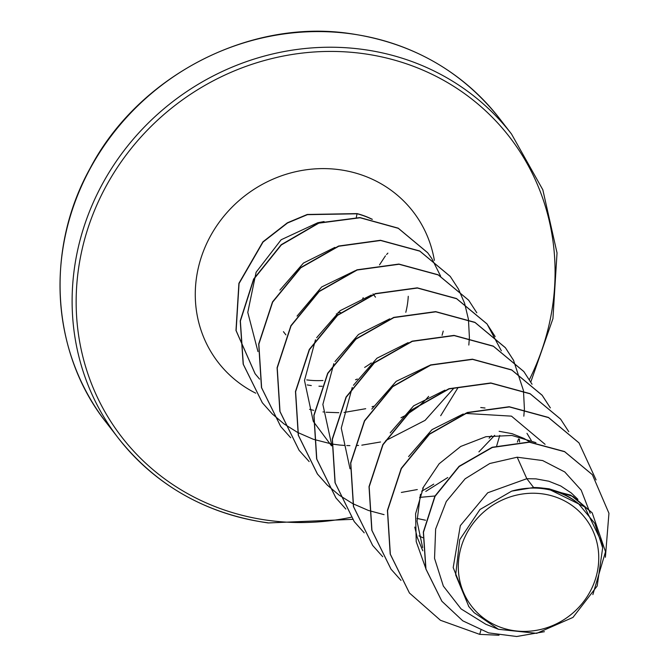 <?xml version="1.0" encoding="UTF-8"?>
<svg xmlns="http://www.w3.org/2000/svg" width="670" height="670" viewBox="0 0 670 670"><rect width="100%" height="100%" fill="white"/><g stroke="black" fill="none" stroke-linecap="round" stroke-linejoin="round"><path stroke-width="1" d="M514.962 630.805A71.899 67.343 -37.7 0 1 459.62 553.286A71.899 67.343 -37.7 0 1 542.089 493.824A71.899 67.343 -37.7 0 1 597.431 571.351A71.899 67.343 -37.7 0 1 514.962 630.805M324.071 221.552L317.781 222.733L281.14 239.759L256.116 272.221L247.774 312.396L257.967 351.591M318.945 386.205A87.05 81.539 142.3 0 0 321.483 386.272M321.717 386.272A87.05 81.539 142.3 0 0 322.17 386.272M355.51 379.79A87.05 81.539 142.3 0 0 357.353 379.027M307.212 384.915A87.05 81.539 142.3 0 0 311.299 385.56M468.791 606.534L453.196 567.582L460.324 525.657L487.727 492.777L526.821 478.698L533.638 487.509A77.728 72.804 -37.7 0 1 543.094 488.145A77.728 72.804 -37.7 0 1 543.546 488.212L570.773 495.147L592.196 512.868L573.168 496.537L549.09 488.815L543.764 488.195M590.161 513.254L581.2 490.164L564.751 471.956L542.65 460.558L517.198 457.208L526.821 478.698L535.908 478.857L548.805 481.219L560.748 485.984L571.309 492.994L577.925 499.368M422.628 547.558L417.025 521.218L420.459 494.276M422.795 550.79L417.201 537.306L414.772 527.081M422.778 537.725L418.968 535.874M425.525 520.221L416.966 518.429M499.133 431.304L512.031 433.657L523.974 438.431L530.037 442.066M480.75 407.528L485.03 408.022M526.98 433.356L531.293 440.508M519.376 439.235L519.568 441.966M499.77 435.391L496.696 445.826M434.972 495.993L419.588 497.4M428.649 396.364L425.827 399.563M425.165 400.258L418.273 406.69L405.719 415.308M404.864 415.769L400.987 417.753M517.198 457.208L489.778 463.506L465.139 478.799L446.304 501.478L435.634 529.04L434.545 558.37L443.339 586.074L461.111 608.938L485.825 624.264L498.447 629.298L536.737 633.334L572.976 617.413L597.171 586.024L602.665 547.884L594.793 523.396L578.52 503.689C569.701 496.378 559.592 491.445 548.202 488.882L549.09 488.815M602.673 547.876L602.062 542.985L584.642 506.863L548.202 488.882M533.638 487.509L511.679 491.127L479.971 509.51L459.729 539.693L455.667 574.919L468.891 606.668L474.167 612.681L498.447 629.298M592.33 474.661L564.525 451.538L529.267 442.016L492.165 447.275L459.034 466.328L434.905 496.118L423.314 532.081L425.81 568.847L441.831 601.174M480.859 630.277L479.712 634.373L499.016 635.244M605.395 557.231L608.946 513.254L592.406 474.754L564.676 451.731L529.417 442.217L492.324 447.476L459.185 466.529L435.056 496.319L423.465 532.281L425.961 569.039L441.907 601.275L462.786 620.839L488.572 632.874L516.696 636.5L544.409 631.693M592.875 594.591L605.521 551.728L592.196 512.868M334.899 247.381L303.451 263.059L279.901 290.127M355.15 270.722L321.65 286.978L297.053 316.106M440.693 415.71L457.937 387.788M371.331 295.068L340.142 310.679L316.667 337.705M315.486 339.807L304.49 380.434L313.242 421.246M313.392 421.539L331.566 445.893M389.714 318.845L358.5 334.481L335 361.557M333.836 363.651L322.865 404.446L331.776 445.316M408.147 342.613L376.95 358.216L353.433 385.275M352.253 387.386L341.256 428.13L350.016 468.807M428.658 365.853L396.213 381.322L371.783 409.094M444.939 390.158L413.65 405.827L390.2 432.845M545.079 444.336L511.47 416.145L465.424 413.415M463.255 413.968L431.982 429.654L408.574 456.63M535.958 442.652L511.93 435.458L485.909 436.706L460.734 446.446L439.126 463.791L423.524 486.99L415.584 513.781L416.212 541.611L425.484 567.599M409.387 592.925L390.191 554.048L387.411 510.423L401.221 468.364L429.336 434.06L467.317 412.494L509.2 406.732L548.42 417.427L578.93 442.811M390.987 569.131L371.8 530.246L369.019 486.629L382.838 444.57L410.961 410.274L448.933 388.717L490.817 382.955L530.037 393.65L560.539 419.035M372.612 545.372L353.417 506.486L350.636 462.861L364.447 420.802L392.57 386.498L430.55 364.932L472.425 359.179L511.654 369.873L542.08 395.166L550.271 407.812M354.212 521.578L335.025 482.693L332.245 439.068L346.063 397.017L374.187 362.713L412.159 341.156L454.034 335.394L493.262 346.089L523.764 371.473M335.838 497.81L316.634 458.925L313.861 415.3L327.672 373.249L355.795 338.936L393.776 317.379L435.651 311.617L474.879 322.312L505.306 347.604L513.496 360.259M513.555 360.368L523.454 390.56M523.479 390.702L524.401 408.826M524.392 408.993L523.823 416.179M518.547 438.942L517.382 442.091M384.052 514.644L368.559 510.49M368.416 510.448L352.814 503.673M352.688 503.606L339.221 495.18M339.112 495.105L327.479 485.264M327.387 485.172L317.362 473.925L298.25 435.14L295.47 391.514L309.28 349.464L337.404 315.16L375.384 293.602L417.259 287.84L456.479 298.527L486.906 323.819L495.172 336.591M299.063 450.248L279.859 411.372L277.087 367.738L290.897 325.687L319.021 291.383L357.001 269.817L398.885 264.064L438.105 274.759L468.606 300.152M280.671 426.463L261.476 387.587L258.695 343.961L272.506 301.91L300.629 267.606L338.601 246.041L380.476 240.279L419.705 250.974L450.206 276.358M262.28 402.687L243.177 364.145L240.22 320.88L253.612 279.063L281.166 244.743L318.627 222.959L359.941 217.566L398.189 228.152L427.569 252.624L431.614 258.31M255.069 373.701L235.974 330.436L238.905 283.318L262.891 241.845L287.346 222.817L307.245 214.467L357.077 213.604L356.281 217.574M479.712 634.373L440.458 620.286L409.462 593.025L390.342 554.241L387.562 510.615L401.372 468.565L429.495 434.252L467.467 412.695L509.351 406.933L548.579 417.628L579.006 442.912L596.091 479.921M401.003 580.396L391.062 569.232L371.951 530.447L369.178 486.822L382.989 444.771L411.112 410.467L449.093 388.91L490.968 383.156L530.188 393.843L560.614 419.135L568.755 431.681M382.704 556.711L372.688 545.472L353.567 506.688L350.787 463.062L364.597 421.003L392.721 386.699L430.701 365.133L472.576 359.38L511.805 370.066L542.231 395.359L550.363 407.904M364.229 532.843L354.288 521.67L335.176 482.894L332.395 439.269L346.214 397.218L374.337 362.914L412.31 341.357L454.185 335.595L493.413 346.29L523.84 371.574L532.039 384.237M345.837 509.058L335.913 497.911L316.793 459.126L314.012 415.5L327.823 373.441L355.946 339.137L393.927 317.58L435.81 311.818L475.03 322.513L505.456 347.805L513.589 360.343M327.454 485.289L317.521 474.117L298.401 435.341L295.621 391.716L309.44 349.665L337.563 315.361L375.535 293.795L417.41 288.041L456.639 298.728L487.065 324.012L501.361 350.804M423.08 487.936L422.586 488.087M417.301 489.552L401.355 492.442M309.155 461.588L299.138 450.349L280.018 411.564L277.238 367.939L291.048 325.88L319.171 291.576L357.152 270.018L399.035 264.265L438.264 274.951L468.682 300.252L476.814 312.79M290.68 437.728L280.747 426.564L261.627 387.779L258.846 344.162L272.656 302.111L300.78 267.807L338.76 246.242L380.635 240.48L419.856 251.166L450.282 276.459L458.431 289.013M458.489 289.122L464.586 303.25M464.628 303.376L468.422 319.28M468.447 319.423L469.402 337.521M469.394 337.688L468.816 345.058M454 388.005L425.098 420.358L385.82 440.533M380.526 441.991L361.808 445.165M358.55 445.408L356.574 445.517M349.916 445.625L346.742 445.542M344.74 445.45L339.665 445.056M339.598 445.048L331.885 444.017M331.717 443.992L313.409 439.302M313.267 439.252L297.681 432.468M297.564 432.401L284.105 423.968M283.996 423.892L272.38 414.035M272.288 413.943L262.355 402.787L243.327 364.338L240.371 321.081L253.763 279.264L281.325 244.944L318.778 223.16L360.091 217.758L398.34 228.344L427.72 252.816L431.664 258.344M431.765 258.511L440.609 276.099M443.23 331.089L442.058 335.343M373.483 406.246L372.076 406.74M365.694 408.708L344.07 412.452M338.836 412.695L326.097 412.251M323.568 411.983L322.982 411.908M313.694 410.341L309.574 409.362M259.583 379.128L255.144 373.793L236.125 330.628L239.056 283.519L263.05 242.037L287.497 223.009L307.396 214.668L357.227 213.797A86.706 81.221 142.3 0 1 371.976 219.274M511.679 491.127A77.276 72.385 -37.7 0 1 578.52 503.689M372.378 219.35A86.706 81.221 142.3 0 0 357.077 213.604M337.42 315.151L336.357 313.786M349.673 33.634A248.536 232.808 142.3 0 0 98.289 154.669A248.536 232.808 142.3 0 0 106.178 422.435C51.439 353.375 44.597 250.044 90.19 168.17C138.539 75.978 249.072 18.735 349.48 33.5C411.648 42.511 461.63 70.794 499.41 118.364A248.536 232.808 142.3 0 0 349.673 33.634M351.055 517.282A245.153 229.634 -37.7 0 1 269.373 520.523A245.153 229.634 -37.7 0 1 80.66 256.191A245.153 229.634 -37.7 0 1 361.859 53.441A245.153 229.634 -37.7 0 1 529.392 379.622M268.008 522.809A248.536 232.808 -37.7 0 1 118.28 438.08A248.536 232.808 -37.7 0 1 110.383 170.314A248.536 232.808 -37.7 0 1 361.775 49.279A248.536 232.808 -37.7 0 1 511.503 134.008L499.41 118.364M408.264 296.291A87.05 81.539 -37.7 0 1 405.802 312.304M371.314 362.956A87.05 81.539 -37.7 0 1 364.639 367.411M322.99 380.501A87.05 81.539 -37.7 0 1 306.944 379.923A87.05 81.539 -37.7 0 1 306.768 379.898M255.731 393.181A123.205 115.408 -37.7 0 1 202.884 252.632A123.205 115.408 -37.7 0 1 338.861 169.619A123.205 115.408 -37.7 0 1 434.361 260.387M491.361 435.743A245.153 229.634 -37.7 0 1 489.125 438.222M433.758 484.125A245.153 229.634 -37.7 0 1 421.673 491.169M375.51 297.162L373.475 294.524M373.324 294.323L372.989 293.904M285.897 334.858L283.435 331.684M106.178 422.435L118.28 438.08C156.06 485.649 206.042 513.94 268.209 522.943L352.537 519.342M468.891 606.677L468.556 606.241M425.785 491.42L447.778 477.517M478.891 451.881L494.678 435.349M530.799 381.992L552.943 318.627L557.03 252.908L542.834 189.803L511.503 134.008M387.888 253.126L386.59 254.525M385.443 255.848L379.522 264.868M338.082 312.329L340.578 312.58M362.704 298.786L363.199 297.689"/></g></svg>

